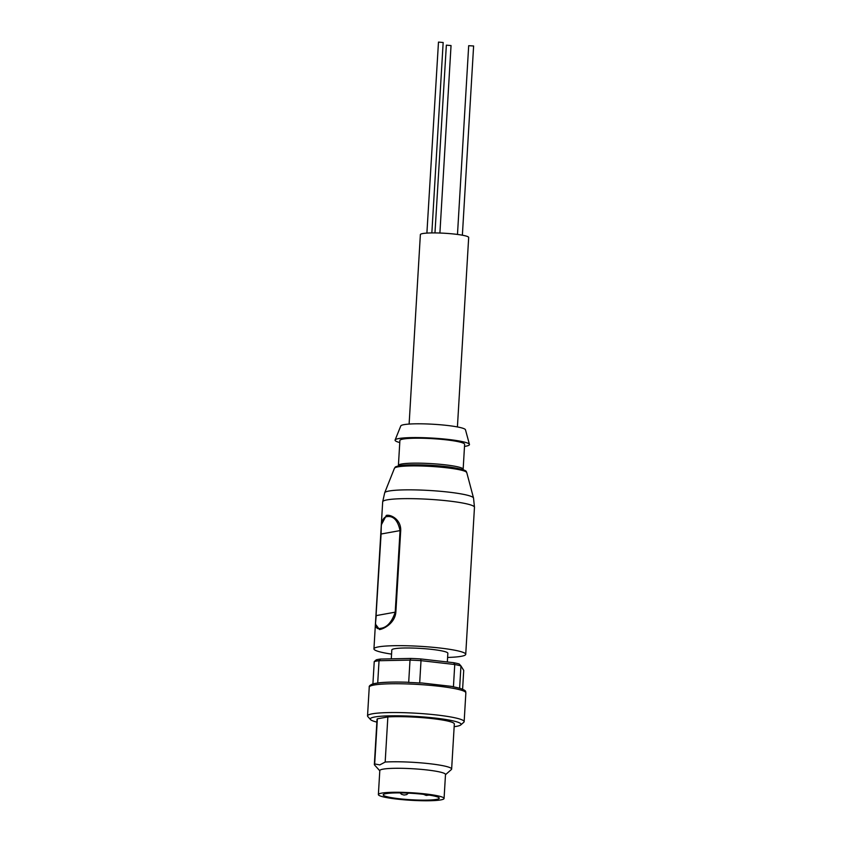 <?xml version="1.0" encoding="UTF-8"?>
<svg xmlns="http://www.w3.org/2000/svg" width="842" height="842" viewBox="0 0 842 842"><rect width="100%" height="100%" fill="white"/><g stroke="black" fill="none" stroke-linecap="round" stroke-linejoin="round"><path stroke-width="1.26" d="M459.837 688.314L459.627 688.261A47.426 5.452 3.4 0 0 453.428 686.851L451.922 686.441M451.912 686.441L421.474 682.946L451.102 686.325M391.572 654.118A45.973 5.284 3.4 0 1 373.943 648.877A45.973 5.284 3.4 0 1 378.511 646.877A45.973 5.284 3.4 0 1 430.22 647.056A45.973 5.284 3.4 0 1 465.731 654.329A45.973 5.284 3.4 0 1 461.163 656.328A45.973 5.284 3.4 0 1 447.607 657.444M465.731 654.329L474.467 507.294A45.973 5.284 -176.6 0 0 438.956 500.022A45.973 5.284 -176.6 0 0 387.246 499.843A45.973 5.284 -176.6 0 0 382.678 501.843L381.31 524.892L386.32 515.42C390.509 514.22 401.129 519.335 400.708 530.544L395.856 612.123C394.94 623.28 383.699 628.974 379.542 629.574L375.416 624.101L376.237 615.597C374.627 625.574 375.879 629.848 379.995 628.406C386.646 627.89 391.709 622.48 395.214 612.166L395.856 612.123M391.288 658.833L391.814 649.94A28.07 3.231 3.4 0 1 394.603 648.719A28.07 3.231 3.4 0 1 426.178 648.824A28.07 3.231 3.4 0 1 447.849 653.266L447.334 661.98M374.237 661.591L372.911 683.914A47.426 5.452 3.4 0 1 375.016 683.451A47.426 5.452 3.4 0 1 377.711 683.051L379.037 660.717L380.573 659.044A45.489 5.231 -176.6 0 0 376.311 659.812L374.237 661.591A47.426 5.452 -176.6 0 1 376.342 661.117A47.426 5.452 -176.6 0 1 379.037 660.717L410.012 660.107L410.885 658.444L380.573 659.044M464.626 444.302A32.428 3.726 -176.6 0 0 439.587 439.177A32.428 3.726 -176.6 0 0 403.118 439.05A32.428 3.726 -176.6 0 0 399.897 440.461L398.413 465.405A32.428 3.726 3.4 0 1 401.634 464.005A32.428 3.726 3.4 0 1 438.114 464.121A32.428 3.726 3.4 0 1 463.153 469.257L464.626 444.302M376.869 722.11A45.489 5.231 3.4 0 1 370.533 719.584L367.828 716.574A48.394 5.568 3.4 0 1 367.533 715.911A48.394 5.568 3.4 0 1 372.343 713.806A48.394 5.568 3.4 0 1 426.778 713.995A48.394 5.568 3.4 0 1 464.152 721.647A48.394 5.568 3.4 0 1 463.784 722.278L460.742 724.941A45.489 5.231 3.4 0 1 456.564 726.33A45.489 5.231 3.4 0 1 454.154 726.699M464.51 446.407A37.258 4.284 -176.6 0 0 465.763 446.207A37.258 4.284 -176.6 0 0 469.447 444.418L465.468 429.757A32.428 3.726 -176.6 0 0 439.84 424.726A32.428 3.726 -176.6 0 0 403.971 424.652A32.428 3.726 -176.6 0 0 400.792 425.915L395.108 440.008A37.258 4.284 -176.6 0 0 399.771 442.566M469.447 444.418A37.258 4.284 -176.6 0 0 439.987 438.629A37.258 4.284 -176.6 0 0 398.771 438.545A37.258 4.284 -176.6 0 0 395.108 440.008M370.533 719.584A45.489 5.231 3.4 0 1 374.785 716.984A45.489 5.231 3.4 0 1 428.494 717.384A45.489 5.231 3.4 0 1 460.742 724.941M457.417 426.947L468.678 237.476A24.197 2.779 -176.6 0 0 449.996 233.644A24.197 2.779 -176.6 0 0 422.768 233.55A24.197 2.779 -176.6 0 0 420.368 234.602L409.117 424.073M378.374 794.564L379.805 770.577A32.901 3.778 3.4 0 1 383.068 769.146A32.901 3.778 3.4 0 1 420.084 769.272A32.901 3.778 3.4 0 1 445.502 774.472L444.071 798.469A32.901 3.778 3.4 0 1 440.808 799.9A32.901 3.778 3.4 0 1 403.792 799.774A32.901 3.778 3.4 0 1 378.374 794.564A32.901 3.778 3.4 0 1 381.647 793.132A32.901 3.778 3.4 0 1 418.663 793.259A32.901 3.778 3.4 0 1 444.071 798.469M379.795 770.788L374.574 764.999A38.711 4.452 3.4 0 1 374.353 764.473L377.027 719.363A38.711 4.452 3.4 0 1 377.363 718.826L387.857 716.931L385.173 762.042A38.711 4.452 3.4 0 1 427.578 763.494A38.711 4.452 3.4 0 1 451.638 769.062A38.711 4.452 3.4 0 1 451.344 769.556A38.711 4.452 3.4 0 1 451.301 769.599M385.173 762.042L379.816 764.904L374.679 763.936L377.363 718.826M436.461 799.405A28.07 3.231 3.4 0 1 404.886 799.3A28.07 3.231 3.4 0 1 383.205 794.859A28.07 3.231 3.4 0 1 385.994 793.638A28.07 3.231 3.4 0 1 417.569 793.743A28.07 3.231 3.4 0 1 439.24 798.184A28.07 3.231 3.4 0 1 436.461 799.405M375.427 623.996L381.31 524.892M400.708 530.544L400.055 530.597C397.792 520.177 393.319 515.536 386.636 516.672C382.552 517.462 380.71 523.25 381.089 534.017L381.31 524.976M420.653 658.928L421.011 660.654L454.754 664.517A47.426 5.452 -176.6 0 1 460.953 665.927L459.174 663.959A45.489 5.231 -176.6 0 0 453.67 662.707L420.653 658.928A45.489 5.231 -176.6 0 0 410.885 658.444M422.042 682.999L419.684 682.988L421.011 660.654A47.426 5.452 -176.6 0 0 410.012 660.107L408.686 682.441L407.086 682.22C395.34 681.873 385.962 682.062 378.963 682.809M453.428 686.851L454.754 664.517L453.67 662.707M459.627 688.261L460.953 665.927L463.721 670.4L462.605 689.219M406.56 682.22C395.487 681.904 386.594 682.083 379.868 682.757L377.711 683.051M408.686 682.441A47.426 5.452 3.4 0 1 419.684 682.988M387.857 716.931A38.711 4.452 3.4 0 1 430.262 718.384A38.711 4.452 3.4 0 1 454.322 723.952L451.638 769.062M374.353 764.473A38.711 4.452 3.4 0 1 374.679 763.936M426.894 233.097L438.482 42.1L443.166 42.5L431.851 232.929M457.48 234.444L468.689 45.689L473.614 45.984L462.374 235.213M434.967 232.918L446.355 45.163L451.038 45.563L439.903 233.034M465.016 471.31L457.448 468.341L433.704 465.479L399.74 465.721M394.445 468.268C395.929 466.689 393.877 467.236 399.276 465.731C407.865 464.016 433.914 464.773 450.523 467.163C470.773 470.489 465.226 471.846 466.752 472.562A36.248 4.168 -176.6 0 0 438.114 466.931A36.248 4.168 -176.6 0 0 398.003 466.847A36.248 4.168 -176.6 0 0 394.445 468.268L384.699 492.759L382.678 501.843M372.974 683.872C370.133 684.988 368.891 686.072 369.249 687.114A48.394 5.568 3.4 0 1 374.048 685.02A48.394 5.568 3.4 0 1 438.556 686.198A48.394 5.568 3.4 0 1 465.858 692.861L464.152 721.647M466.752 472.562L473.53 498.032A44.521 5.115 -176.6 0 0 438.345 491.118A44.521 5.115 -176.6 0 0 389.078 491.012A44.521 5.115 -176.6 0 0 384.699 492.759M403.613 794.911L404.476 795.016L403.613 794.911M467.215 629.416L473.099 530.407M376.048 615.691L381.089 534.017L376.048 615.681M381.089 534.017L400.055 530.597L395.214 612.166L376.237 615.597M398.413 465.405L397.982 466.331M459.732 688.219C468.047 691.114 464.952 691.819 465.858 692.861M473.53 498.032L474.467 507.294M445.492 774.693L451.344 769.556M408.381 793.132L406.654 794.616L404.044 795.048L401.497 794.301L400.108 792.901M429.125 795.08L426.178 795.427L423.558 794.343M373.943 648.877L375.416 624.101M463.153 469.257L463.468 470.225M369.249 687.114L367.533 715.911"/></g></svg>
